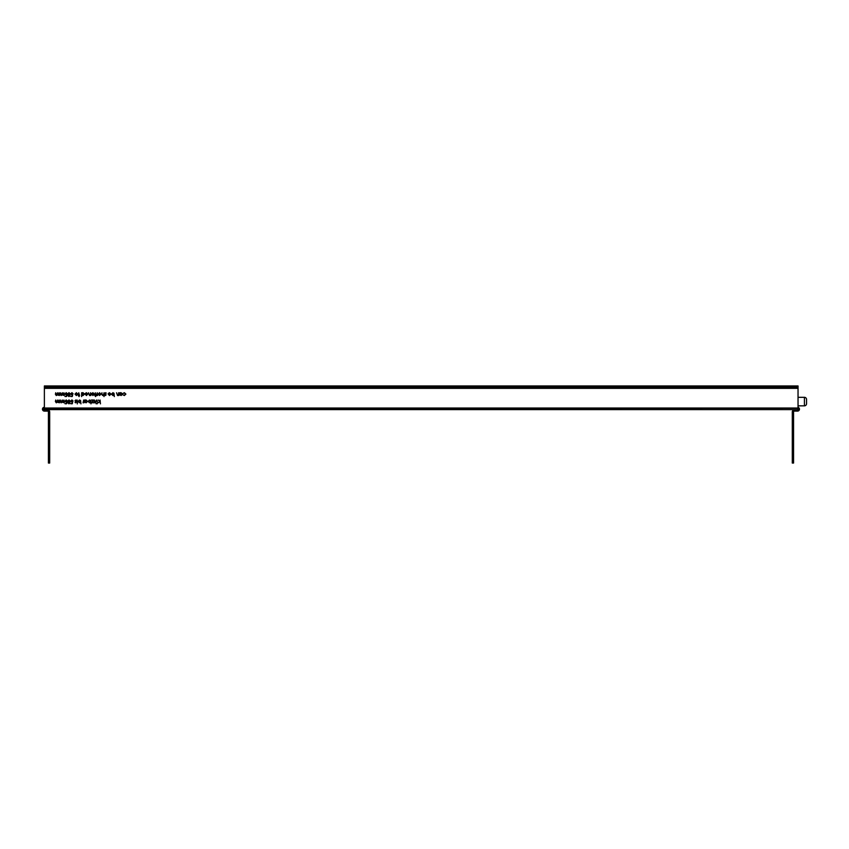 <?xml version="1.0" encoding="UTF-8"?>
<svg xmlns="http://www.w3.org/2000/svg" width="849" height="849" viewBox="0 0 849 849"><rect width="100%" height="100%" fill="white"/><g stroke="black" fill="none" stroke-linecap="round" stroke-linejoin="round"><path stroke-width="1.27" d="M102.007 394.668L101.965 394.042L102.708 395.199L103.631 394.477L104.024 392.769L104.024 396.589L103.684 394.976L102.644 395.538L101.636 394.159L101.965 392.769L101.965 394.042M120.017 394.987L119.688 392.769L121.131 392.716L122.553 394.138L121.12 395.538L120.017 394.987M113.999 393.267L114.339 396.589L113.999 394.997L112.896 395.538L111.474 394.127L112.906 392.716L113.999 393.267M106.125 394.827L105.435 395.538L104.735 395.146L105.785 394.838L104.692 393.501L105.488 392.716L106.263 393.087L105.021 393.49L106.125 394.827M66.954 401.906L66.572 403.763L65.044 403.763L66.307 403.381L66.509 402.405L64.895 401.259L66.201 399.943L67.336 400.993L66.18 400.325L65.235 401.269L66.954 401.906M72.685 401.906L72.303 403.763L70.775 403.763L72.038 403.381L72.239 402.405L70.626 401.259L71.932 399.943L73.067 400.993L71.91 400.325L70.966 401.269L72.685 401.906M77.132 400.038L77.461 402.766L77.132 400.038M76.41 402.097L75.72 402.808L75.03 402.426L76.081 402.108L74.977 400.781L75.773 399.996L76.559 400.357L75.317 400.76L76.41 402.097M97.21 403.19L97.21 403.816L97.21 403.19M94.462 400.038L94.801 402.766L93.804 402.808L94.462 400.038M90.641 400.548L90.981 403.859L90.641 402.267L89.538 402.808L88.116 401.397L89.548 399.996L90.641 400.548M83.669 400.038L84.009 402.766L83.011 402.808L83.669 400.038M100.967 394.116L99.556 395.538L98.144 394.116L99.556 392.716L100.967 394.116M96.086 395.485L95.608 396.589L94.801 395.485L95.279 392.769L96.086 395.485M90.546 392.769L90.885 395.485L89.516 395.538L88.498 392.769L89.57 395.199L90.493 394.477L90.546 392.769M81.95 394.965L81.621 396.589L81.621 392.769L83.064 392.716L84.486 394.138L83.053 395.538L81.95 394.965M63.94 392.769L64.28 395.485L62.136 394.881L61.139 395.538L60.215 394.244L60.555 392.769L61.202 395.199L62.412 392.769L63.059 395.199L63.94 392.769M100.097 400.038L100.437 403.859L100.097 401.651L98.378 402.766L99.821 401.471L98.24 400.038L100.097 401.29L100.097 400.038M72.685 394.626L72.303 396.494L70.775 396.494L72.038 396.112L72.239 395.125L70.626 393.978L71.932 392.673L73.067 393.724L71.91 393.055L70.966 394L72.685 394.626M79.562 395.485L79.084 396.589L78.278 395.485L78.755 392.769L79.562 395.485M798.039 385.955L798.039 388.333L44.371 388.333L44.371 409.621L798.039 409.621L44.371 409.409M798.039 388.333L798.039 408.019L44.371 408.019M59.122 400.038L59.451 402.766L57.318 402.15L56.31 402.808L55.397 401.513L55.726 400.038L56.374 402.479L57.594 400.038L58.241 402.479L59.122 400.038M77.8 394.116L76.389 395.538L74.977 394.116L76.389 392.716L77.8 394.116M68.971 396.589L67.909 395.623L68.44 394.838L67.718 393.851L68.992 392.673L70.244 393.819L69.512 394.838L70.053 395.634L68.971 396.589M59.122 392.769L59.451 395.485L57.318 394.881L56.31 395.538L55.397 394.244L55.726 392.769L56.374 395.199L57.594 392.769L58.241 395.199L59.122 392.769M66.954 394.626L66.572 396.494L65.044 396.494L66.307 396.112L66.509 395.125L64.895 393.978L66.201 392.673L67.336 393.724L66.18 393.055L65.235 394L66.954 394.626M87.489 394.053L86.502 393.055L85.197 393.469L86.46 392.716L87.829 394.116L86.449 395.538L85.059 394.053L87.489 394.053M93.984 394.053L92.997 393.055L91.692 393.469L92.955 392.716L94.324 394.116L92.944 395.538L91.554 394.053L93.984 394.053M97.232 392.769L97.571 395.485L96.574 395.538L97.232 392.769M85.006 402.256L84.677 400.038L86.12 399.996L87.543 401.407L86.11 402.808L85.006 402.256M91.979 402.426L93.411 402.766L91.363 402.766L92.944 400.378L91.405 400.038L93.56 400.038L91.979 402.426M96.68 399.996L97.9 402.766L96.68 400.325L95.47 402.766L95.47 401.439L96.68 399.996M96.16 403.19L96.16 403.816L96.16 403.19M77.291 403.339L77.291 403.912L77.291 403.339M80.613 400.548L80.952 403.859L80.613 402.267L79.498 402.808L78.087 401.397L79.509 399.996L80.613 400.548M68.971 403.859L67.909 402.893L68.44 402.118L67.718 401.121L68.992 399.943L70.244 401.099L69.512 402.118L70.053 402.904L68.971 403.859M63.94 400.038L64.28 402.766L62.136 402.15L61.139 402.808L60.215 401.513L60.555 400.038L61.202 402.479L62.412 400.038L63.059 402.479L63.94 400.038M110.561 394.053L109.574 393.055L108.269 393.469L109.532 392.716L110.901 394.116L109.521 395.538L108.131 394.053L110.561 394.053M118.584 392.769L118.924 395.485L117.555 395.538L116.536 392.769L117.608 395.199L118.542 394.477L118.584 392.769M125.896 394.106L124.368 395.538L123.126 394.902L124.4 395.199L125.556 394.138L124.4 393.055L123.126 393.342L124.4 392.716L125.896 394.106M798.039 408.019L798.039 409.409M86.11 402.479L87.203 401.407L86.11 400.325L85.006 401.397L86.11 402.479M79.519 400.325L78.416 401.397L79.509 402.479L80.613 401.407L79.519 400.325M89.548 400.325L88.445 401.397L89.538 402.479L90.641 401.407L89.548 400.325M83.053 395.199L84.147 394.127L83.053 393.055L81.95 394.116L83.053 395.199M121.12 395.199L122.214 394.127L121.12 393.055L120.017 394.116L121.12 395.199M112.906 393.055L111.803 394.127L112.896 395.199L113.999 394.138L112.906 393.055M99.556 395.199L100.628 394.116L99.556 393.055L98.473 394.116L99.556 395.199M76.389 395.199L77.461 394.116L76.389 393.055L75.317 394.116L76.389 395.199M68.96 401.906L69.915 401.089L68.981 400.325L68.047 401.121L68.96 401.906M68.96 394.626L69.915 393.809L68.981 393.055L68.047 393.84L68.96 394.626M85.388 394.392L86.428 395.199L87.458 394.392L85.388 394.392M91.883 394.392L92.923 395.199L93.952 394.392L91.883 394.392M108.46 394.392L109.5 395.199L110.529 394.392L108.46 394.392M68.981 403.477L69.724 402.904L68.971 402.288L68.238 402.904L68.981 403.477M68.981 396.207L69.724 395.623L68.971 395.008L68.238 395.634L68.981 396.207M806.55 399.454L806.55 403.71A2.133 2.133 0 0 1 804.417 405.843L804.417 397.321A2.133 2.133 0 0 1 806.55 399.454M798.039 405.843L804.417 405.843M798.039 397.321L804.417 397.321M806.55 401.588L806.55 399.985M44.371 385.955L44.371 388.333M798.039 386.613L44.371 386.613M798.039 387.653L44.371 387.653M798.039 407.329A1.921 1.921 0 0 1 797.604 411.107L794.42 411.107A0.849 0.849 0 0 0 793.56 411.967L793.56 463.055L792.287 463.055L792.287 412.497L793.56 412.497M798.039 408.719A0.637 0.637 0 0 1 797.604 409.834L794.42 409.834A2.133 2.133 0 0 0 792.287 411.967L792.287 412.497M44.371 408.56A0.637 0.637 0 0 0 43.724 409.197A0.637 0.637 0 0 0 44.371 409.834L47.555 409.834A2.133 2.133 0 0 1 49.688 411.967L49.688 463.055L48.414 463.055L48.414 411.967A0.849 0.849 0 0 0 47.555 411.107L44.371 411.107A1.921 1.921 0 0 1 42.45 409.197A1.921 1.921 0 0 1 44.371 407.276M49.688 412.497L48.414 412.497M798.039 408.242L44.371 408.242M798.039 385.945L44.371 385.945L798.039 385.945"/></g></svg>
